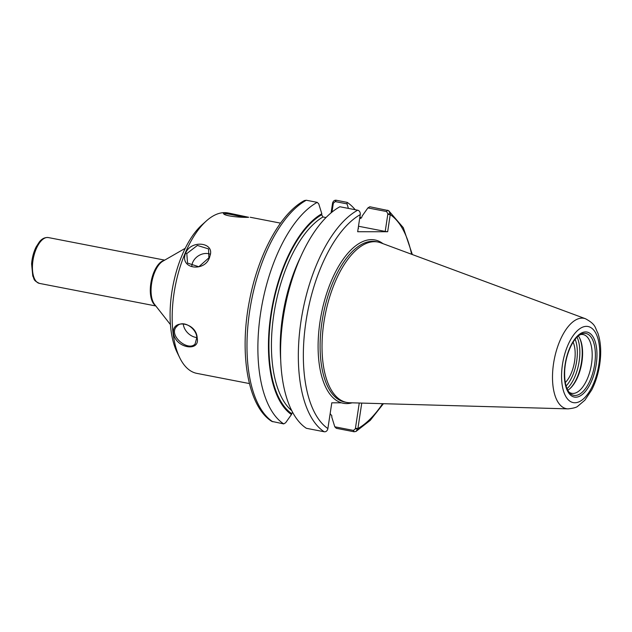 <?xml version="1.0" encoding="UTF-8"?>
<svg xmlns="http://www.w3.org/2000/svg" width="632" height="632" viewBox="0 0 632 632"><rect width="100%" height="100%" fill="white"/><g stroke="black" fill="none" stroke-linecap="round" stroke-linejoin="round"><path stroke-width="0.95" d="M332.614 202.912L333.325 203.22L335.221 201.584L347.015 203.867L347.158 202.366L336.248 200.249C334.565 200.028 333.348 200.913 332.614 202.912L331.081 212.842M573.106 342.149A24.608 11.384 -79 0 1 565.277 382.534M357.791 429.096L355.358 428.796L353.47 430.424L334.794 426.805L336.319 428.306L354.102 431.759L356.021 431.435L357.902 428.583L361.757 403.09M359.26 403.019L355.358 428.796M352.127 402.821A83.179 38.489 -79 0 1 341.43 402.805L331.8 402.805L327.795 429.089C327.06 431.087 325.851 431.972 324.161 431.751L306.378 428.298A116.817 54.06 -79 0 1 280.616 357.214A116.817 54.06 -79 0 1 299.615 259.231A116.817 54.06 -79 0 1 339.882 206.751L357.665 210.203C359.324 210.622 360.208 211.918 360.311 214.09L357.673 231.723L387.669 231.739L390.307 214.098L388.648 210.638L369.823 206.759L367.895 207.92L386.571 211.538L387.874 213.798L390.307 214.098M334.794 426.805L331.721 416.891L331.871 415.896L330.165 413.612M359.655 218.617L361.931 217.108L362.081 216.112L367.895 207.92M280.616 357.214L280.505 352.577A106.208 49.146 -79 0 1 297.775 263.497L299.615 259.231M291.447 414.553L285.64 422.745L283.713 423.906L271.76 421.362C247.697 406.257 239.022 353.28 249.498 300.461C258.18 254.633 280.355 213.34 304.387 200.565L306.315 200.241L317.217 202.358L318.741 203.86L321.814 213.782A106.208 49.146 -79 0 0 270.907 314.151A106.208 49.146 -79 0 0 291.447 414.553L292.537 412.135M283.713 423.906A116.817 54.06 -79 0 1 260.589 313.117A116.817 54.06 -79 0 1 317.217 202.358M347.158 202.366A116.817 54.06 -79 0 1 355.184 209.721M359.956 216.657A116.817 54.06 -79 0 1 360.998 218.53M347.015 203.867L348.422 208.41M331.982 212.107L333.325 203.22M387.874 213.798L385.212 231.423L358.502 226.248M387.669 231.739L385.212 231.423M358.257 227.899A18.383 1.454 -171.4 0 1 358.534 228.215A18.383 1.454 -171.4 0 1 358.17 228.436M326.001 217.558L322.976 216.974L321.664 214.769L321.814 213.782M579.591 337.97A30.849 14.275 -79 0 1 569.724 388.838M578.312 335.932A29.925 13.849 -79 0 1 579.813 338.397A29.925 13.849 -79 0 1 570.088 388.514A29.925 13.849 -79 0 1 567.781 390.244M580.034 334.699A29.925 13.849 -79 0 1 581.914 334.447A29.925 13.849 -79 0 1 583.146 334.565A29.925 13.849 -79 0 1 591.291 365.264A29.925 13.849 -79 0 1 572.987 393.444A29.925 13.849 -79 0 1 571.755 393.325A29.925 13.849 -79 0 1 568.918 392.038M568.31 408.88A46.033 21.306 -79 0 1 568.026 408.872L349.599 402.75A81.71 37.809 -79 0 1 346.731 402.434A81.71 37.809 -79 0 1 324.5 318.615A81.71 37.809 -79 0 1 374.46 241.685A81.71 37.809 -79 0 1 377.833 242.001A81.71 37.809 -79 0 1 380.614 242.783L585.509 318.749C596.308 324.69 594.68 327.297 597.88 333.103C600.874 342.086 601.482 352.53 599.721 364.427C598.275 373.773 595.613 382.265 591.734 389.905L584.877 400.182L577.861 406.147C576.716 407.379 573.437 408.288 568.026 408.872A46.033 21.306 -79 0 1 553.608 363.195A46.033 21.306 -79 0 1 582.04 318.125A46.033 21.306 -79 0 1 585.509 318.749M196.836 337.48L195.083 343.974C188.044 352.135 167.346 334.834 176.944 326.262C182.79 319.35 196.402 328.095 196.836 337.48L197.2 338.088C196.536 321.34 169.265 318.402 173.887 335.229C177.687 348.627 200.115 351.605 197.2 338.088M219.312 377.731L196.86 373.378A81.71 37.809 -79 0 1 179.772 357.823A81.71 37.809 -79 0 1 206.301 220.987A81.71 37.809 -79 0 1 224.597 212.621A81.71 37.809 -79 0 1 227.97 212.945L230.253 213.387C225.158 212.423 222.914 212.494 223.515 213.6C224.565 216.357 243.36 217.748 248.684 217.29L230.253 213.387M185.697 252.958C178.706 269.722 206.617 272.613 209.958 255.849C215.054 242.419 191.204 239.441 185.697 252.958L186.803 253.566L197.405 245.437L208.568 248.921L208.876 257.848L198.819 266.759L187.538 263.086L186.803 253.566M196.844 337.543A12.687 9.196 44.3 0 1 183.28 323.829M191.804 266.514A12.687 10.199 146 0 1 209.808 254.056M224.186 214.137C224.321 212.565 237.245 215.954 244.624 217.274M179.772 357.823L177.173 352.53A76.196 35.258 -79 0 1 201.916 224.921L206.301 220.987M170.442 324.603L154.54 304.332A23.684 10.965 -79 0 1 151.964 281.438A23.684 10.965 -79 0 1 162.906 261.166L185.239 248.305M155.417 305.454A23.345 10.807 -79 0 1 151.19 281.287A23.345 10.807 -79 0 1 164.146 260.455M155.82 305.967L39.484 283.405A23.345 10.807 -79 0 1 33.133 259.46A23.345 10.807 -79 0 1 47.408 237.474A23.345 10.807 -79 0 1 48.372 237.569L164.707 260.131M355.437 428.275L357.902 428.583A113.144 52.361 -79 0 0 382.637 403.674M353.47 430.424L354.102 431.759M387.795 214.311L390.26 214.619A113.144 52.361 -79 0 1 411.606 254.277M327.905 428.575A113.144 52.361 -79 0 1 305.967 321.585A113.144 52.361 -79 0 1 360.264 214.611M341.43 402.805A83.179 38.489 -79 0 1 323.821 303.155A83.179 38.489 -79 0 1 382.992 243.668M324.161 431.751A116.817 54.06 -79 0 1 301.037 320.961A116.817 54.06 -79 0 1 357.665 210.203M272.811 421.789A116.817 54.06 -79 0 1 249.687 311.007A116.817 54.06 -79 0 1 306.315 200.241M333.246 203.733L332.511 203.425M335.221 201.584L336.248 200.249M386.571 211.538L387.606 210.211M291.597 413.557A105.236 48.703 -79 0 1 271.357 314.151A105.236 48.703 -79 0 1 321.664 214.769M291.763 410.658A103.403 47.85 -79 0 1 274.154 312.342A103.403 47.85 -79 0 1 322.976 216.974M280.687 359.703A103.403 47.85 -79 0 1 300.611 256.955M575.128 339.266A29.009 13.422 -79 0 1 576.668 361.156A29.009 13.422 -79 0 1 566.074 385.962M577.016 337.125A30.849 14.275 -79 0 1 579.133 361.465A30.849 14.275 -79 0 1 567.023 388.656M575.152 395.474A31.521 14.583 -79 0 1 569.811 393.072C565.885 388.854 564.194 381.072 564.739 369.728C565.435 361.022 567.528 353.083 571.012 345.909C573.374 341.217 575.926 337.804 578.659 335.655L581.258 334.067A31.521 14.583 -79 0 1 584.553 333.341A31.521 14.583 -79 0 1 594.649 364.411A31.521 14.583 -79 0 1 575.152 395.474M585.587 331.926A33.109 15.326 -79 0 1 596.197 364.569A33.109 15.326 -79 0 1 575.712 397.196A33.109 15.326 -79 0 1 565.103 364.561A33.109 15.326 -79 0 1 585.587 331.926M586.425 326.357A38.757 17.933 -79 0 1 598.844 364.569A38.757 17.933 -79 0 1 574.875 402.766A38.757 17.933 -79 0 1 562.456 364.561A38.757 17.933 -79 0 1 586.425 326.357M346.731 402.434L344.811 402.063A81.71 37.809 -79 0 1 322.581 318.236A81.71 37.809 -79 0 1 372.54 241.313A81.71 37.809 -79 0 1 375.914 241.629L377.833 242.001M39.484 283.405C32.501 280.079 34.681 279.012 32.793 276.105L31.6 263.931C32.082 257.722 33.591 252.05 36.135 246.93L39.31 241.993C41.862 238.698 44.888 237.221 48.372 237.569M356.021 431.435L370.226 420.383L383.419 403.698M412.341 254.546L403.295 227.686L388.648 210.638M280.537 223.136L250.233 217.258M249.427 383.569L219.107 377.691"/></g></svg>
